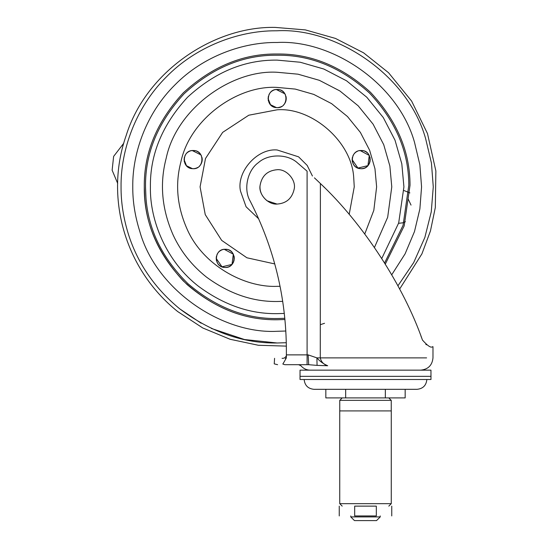 <?xml version="1.0" encoding="UTF-8"?>
<svg xmlns="http://www.w3.org/2000/svg" width="548" height="548" viewBox="0 0 548 548"><rect width="100%" height="100%" fill="white"/><g stroke="black" fill="none" stroke-linecap="round" stroke-linejoin="round"><path stroke-width="0.82" d="M280.062 286.303L277.165 286.344C243.627 287.769 202.205 264.513 186.882 228.619C177.059 206.233 175.052 184.018 180.874 161.982C189.786 118.978 237.784 84.961 277.165 87.42L295.262 89.084L313.778 94.407L331.595 103.634L347.494 116.553L360.413 132.458L369.64 150.275L374.969 168.784L376.627 186.882L373.818 210.343L364.776 233.969M277.165 318.532L284.823 318.306L277.165 318.532C245.449 318.984 215.7 307.36 187.902 283.645C161.845 257.841 147.823 228.646 145.843 196.061L145.521 186.882C145.069 153.282 157.92 122.259 184.08 93.797C212.535 67.637 243.565 54.786 277.165 55.238C310.421 54.786 341.219 67.411 369.564 93.112C395.725 121.087 408.801 151.796 408.801 185.231L403.075 225.324L384.607 262.958L403.075 225.324L408.801 185.231M145.939 197.362L145.521 186.882M274.747 263.931L246.915 257.786L221.673 240.387L205.247 214.631L200.082 186.882L205.493 158.509L222.659 132.376L248.792 115.21L277.165 109.799C311.593 107.1 352.022 141.5 353.734 177.984L354.255 186.882L349.192 214.357M192.93 168.661L193.149 168.668C181.443 169.161 181.443 150.008 193.149 150.508C204.863 150.008 204.863 169.161 193.149 168.668L192.149 168.613C181.087 167.962 182.066 149.953 193.129 150.508C205.521 149.953 204.404 170.497 192.149 168.613M192.882 150.508L195.376 150.782M196.609 151.193L197.02 151.371M197.143 151.433L197.718 151.741M198.225 152.056L199.027 152.666M199.26 152.871L199.876 153.488M199.924 153.536L200.643 154.454M200.993 155.009L201.438 155.872M201.924 157.242L202.171 158.543M202.226 159.317L201.952 161.818M201.938 161.872L202.198 160.345M201.89 162.044L200.869 164.373M201.411 163.359L200.904 164.311M200.589 164.797L200.246 165.249M199.828 165.736L199.308 166.256M197.643 167.476L196.958 167.832M196.581 167.996L195.622 168.325M195.444 168.373L194.362 168.585M191.889 168.579L190.903 168.38M190.827 168.359L188.622 167.455M188.012 167.065L187.498 166.688M186.991 166.256L186.471 165.736M185.34 164.208L184.909 163.4M184.409 162.037L184.155 160.79M184.073 159.728L184.381 157.249M184.895 155.817L185.402 154.865M186.471 153.433L187.005 152.906M187.519 152.467L188.033 152.091M188.128 152.022L188.628 151.714M188.663 151.693L189.348 151.344M189.807 151.145L190.307 150.967M190.896 150.789L191.882 150.597M200.917 154.879L192.245 150.556M225.543 267.424L225.242 267.431C213.535 267.924 213.535 248.771 225.242 249.272C236.948 248.771 236.948 267.924 225.242 267.431L224.235 267.376C213.179 266.725 214.158 248.717 225.221 249.272C237.613 248.717 236.496 269.26 224.235 267.376M224.975 249.272L227.345 249.518M228.701 249.957L229.804 250.505M230.318 250.82L231.119 251.429M231.352 251.635L231.9 252.176M232.393 252.751L232.688 253.155M233.023 253.669L233.489 254.553M233.996 255.95L234.236 257.128M234.311 257.848L234.017 260.684M233.777 261.451L233.571 261.971M233.51 262.108L232.996 263.074M232.777 263.424L232.379 263.958M231.914 264.513L231.4 265.02M230.886 265.458L230.366 265.849M229.735 266.239L229.043 266.595M228.448 266.849L227.947 267.02M227.708 267.088L226.454 267.349M223.981 267.342L220.714 266.218M220.097 265.828L219.584 265.451M219.084 265.02L218.563 264.499M218.07 263.917L217.803 263.554M217.426 262.971L217.001 262.163M216.501 260.8L216.248 259.588M216.165 258.492L216.467 256.012M216.981 254.58L217.488 253.628M217.823 253.114L218.083 252.772M218.563 252.196L219.097 251.669M219.604 251.231L220.118 250.854M220.221 250.785L220.721 250.477M220.755 250.457L221.44 250.107M221.995 249.874L222.392 249.73M222.988 249.552L223.974 249.361M216.165 258.341L221.995 266.828L232.003 264.41L233.311 254.19L224.262 249.326M361.468 168.661L361.18 168.668C349.473 169.161 349.473 150.008 361.18 150.508C372.887 150.008 372.887 169.161 361.18 168.668L360.173 168.613C349.117 167.962 350.09 149.953 361.153 150.508C373.544 149.953 372.435 170.497 360.173 168.613M360.913 150.508L363.399 150.782M364.639 151.193L365.05 151.371M365.167 151.433L365.701 151.714M366.249 152.056L367.057 152.666M368.325 153.988L368.626 154.392M368.955 154.906L369.427 155.79M369.934 157.187L370.174 158.365M370.256 159.317L369.955 161.92M369.715 162.688L369.503 163.208M369.441 163.345L368.934 164.311M368.599 164.825L368.318 165.195M367.845 165.749L367.338 166.256M366.824 166.695L366.304 167.085M365.667 167.476L364.982 167.832M364.379 168.085L363.886 168.257M363.646 168.325L362.44 168.579M362.386 168.585L361.947 168.633M359.92 168.579L358.926 168.38M358.851 168.359L356.645 167.455M356.036 167.065L355.522 166.688M355.015 166.256L354.501 165.736M353.364 164.208L352.939 163.4M352.439 162.037L352.179 160.79M352.104 159.728L352.405 157.249M352.919 155.817L353.426 154.865M353.645 154.515L354.015 154.009M354.501 153.433L355.029 152.906M355.542 152.467L356.056 152.091M356.686 151.693L357.378 151.344M358.919 150.789L359.906 150.597M277.466 107.62L277.165 107.627C265.458 108.127 265.458 88.968 277.165 89.468C288.871 88.968 288.871 108.127 277.165 107.627L276.158 107.572C265.102 106.922 266.081 88.92 277.144 89.468C289.536 88.913 288.419 109.463 276.158 107.572M276.898 89.475L279.405 89.749M280.624 90.153L281.035 90.331M281.158 90.393L281.693 90.673M282.241 91.016L283.042 91.626M283.275 91.831L283.891 92.448M283.933 92.496L284.652 93.413M285.008 93.968L285.453 94.838M285.94 96.208L286.179 97.455M286.2 97.674L286.227 99.133M286.241 98.284L285.94 100.88M285.905 101.003L285.501 102.147M285.426 102.318L284.919 103.271M284.693 103.62L284.33 104.127M283.843 104.695L283.323 105.216M281.658 106.435L280.966 106.792M280.597 106.956L278.377 107.545M275.904 107.538L274.918 107.346M274.843 107.326L272.575 106.381M272.02 106.031L271.507 105.648M271.007 105.216L270.486 104.695M269.993 104.113L269.726 103.757M269.349 103.168L268.924 102.36M268.424 100.996L268.171 99.784M268.088 98.688L268.39 96.208M268.904 94.777L269.411 93.824M269.746 93.311L270.006 92.968M270.486 92.4L271.02 91.865M271.527 91.427L272.041 91.05M272.144 90.982L272.644 90.673M272.678 90.66L273.39 90.29M273.822 90.105L274.315 89.927M274.911 89.756L275.897 89.557M284.933 93.845L276.261 89.516M123.759 143.234L113.628 156.406L112.128 170.209L117.704 183.464M409.904 192.917L403.876 190.492M350.782 515.935L350.782 516.922L380.223 516.922L380.223 515.935M354.94 520.6L376.545 520.6L380.223 516.922M391.265 503.667L339.739 503.667L339.739 410.911L391.265 410.911L391.265 503.667L388.813 506.126M345.672 397.91L345.672 389.32L325.834 389.32L325.834 397.91L405.171 397.91L405.171 389.32L385.333 389.32L385.333 397.91M345.672 389.32L385.333 389.32M376.318 515.935C396.56 515.935 396.56 515.935 376.318 515.935L376.318 506.126C396.56 506.126 396.56 506.126 376.318 506.126L354.686 506.126L354.686 515.935L376.318 515.935M354.686 515.935C334.444 515.935 334.444 515.935 354.686 515.935M354.686 506.126C334.444 506.126 334.444 506.126 354.686 506.126M430.981 376.332L300.023 376.332L300.044 370.147L430.961 370.147L430.981 379.504L357.776 379.504L426.844 379.504C426.248 385.443 422.974 388.71 417.035 389.32L398.259 389.32M300.023 376.332L300.023 379.504L357.776 379.504M421.748 338.143L420.946 336.02M426.419 344.795L425.823 344.363M422.385 339.863L422.453 340.048C403.705 286.275 363.427 223.954 320.272 183.402L314.929 178.319M304.161 379.504C304.757 385.443 308.031 388.71 313.97 389.32L417.035 389.32M320.395 183.525L320.272 357.878C321.197 361.92 323.669 364.536 327.697 365.742L317.073 365.386L316.895 357.878C319.813 361.29 323.416 363.913 327.697 365.742C292.344 365.742 292.344 365.742 327.697 365.742M299.598 164.681L297.708 163.085C287.906 153.776 268.376 153.563 258.375 162.653C247.319 170.428 243.257 189.533 250.196 201.13C274.123 247.881 286.186 297.516 286.378 350.028L286.378 357.858L283.946 362.207C270.856 362.207 270.856 362.207 283.946 362.207L283.912 362.255C270.863 362.255 270.863 362.255 283.912 362.255L282.905 363.865C271.424 363.865 271.424 363.865 282.905 363.865M284.837 364.694C275.26 364.694 275.26 364.694 284.837 364.694L307.079 364.694L284.837 364.694L282.864 364.002C271.575 364.002 271.575 364.002 282.864 364.002M317.073 365.386L308.675 364.694L308.154 354.878L316.895 357.878L426.604 357.878M308.675 364.694L307.079 364.694L307.092 354.878L308.154 354.878M286.378 355.125L286.296 355.864C285.392 357.68 283.98 358.495 282.062 358.317M324.546 187.601L323.252 186.313M322.477 185.553L321.971 185.06M314.442 177.867L320.272 183.402M285.94 358.31L285.337 358.317C271.116 358.317 271.116 358.317 285.337 358.317M432.619 346.692L432.619 346.692C431.098 348.186 427.707 345.973 422.453 340.048M286.378 350.028L286.357 346.117L258.355 345.267L230.098 339.274L202.774 327.971L177.682 311.552C123.512 268.15 104.791 195.663 126.239 135.315C145.926 72.041 213.241 26.112 275.165 27.4L305.359 29.9L335.472 38.429L363.598 52.834L388.559 72.733L411.644 101.12L427.488 133.568L435.872 170.997L435.318 207.541L430.447 230.982L421.912 253.882L399.643 289.049M297.708 163.085L307.092 171.182L307.092 354.878L286.378 354.878M294.221 188.909C296.249 180.08 286.57 168.832 277.165 169.709C267.356 170.579 261.643 175.956 260.019 185.834C258.608 194.492 268.198 204.904 277.165 204.061C286.474 203.37 292.159 198.321 294.221 188.909C296.249 180.08 286.57 168.832 277.165 169.709C267.356 170.579 261.643 175.956 260.019 185.834C259.636 191.567 261.978 196.547 267.061 200.774L277.014 204.061M282.713 301.366L277.165 301.496C252.786 301.866 229.263 293.762 206.589 277.185C191.937 265.575 180.778 251.505 173.127 234.976C161.804 209.178 159.495 183.587 166.202 158.187C176.47 108.627 231.783 69.432 277.165 72.274L298.023 74.186L319.354 80.316L339.883 90.954L358.207 105.839L373.099 124.17L383.73 144.693L389.868 166.03L391.779 186.882L387.676 217.268L374.455 247.47M284.309 313.442L277.165 313.641C250.203 314.052 224.187 305.092 199.109 286.755C166.784 262.211 149.673 220.995 150.405 186.882C149.974 154.536 162.345 124.656 187.532 97.249C214.939 72.069 244.812 59.691 277.165 60.122L300.229 62.239L323.827 69.027L346.528 80.789L366.797 97.249L383.264 117.519L395.026 140.226L401.807 163.818L403.924 186.882L398.677 222.981L381.771 258.478M144.295 186.882C143.836 220.796 156.81 252.114 183.21 280.836C211.932 307.243 243.257 320.21 277.165 319.758L284.946 319.532L277.165 319.758C245.155 320.217 215.124 308.483 187.074 284.549C160.769 258.505 146.617 229.037 144.617 196.15L144.295 186.882C143.836 152.974 156.81 121.656 183.21 92.927C211.932 66.527 243.257 53.553 277.165 54.012C310.73 53.553 341.815 66.294 370.427 92.242C396.827 120.478 410.027 151.467 410.027 185.217L404.177 225.913L385.313 264.081L404.177 225.913L410.027 185.217M285.823 331.026L277.165 331.287C222.988 334.294 156.386 290.707 139.829 231.509C135.013 216.241 132.657 201.363 132.767 186.882C132.301 153.022 146.337 113.004 175.059 84.776C203.281 56.054 243.305 42.018 277.165 42.484C331.348 39.477 397.944 83.063 414.5 142.261L419.878 164.866L421.57 186.882L419.878 208.925L414.487 231.557L405.095 253.854L391.731 274.781M324.546 323.293L320.272 324.704M286.296 342.719L277.165 342.986C243.428 343.5 210.966 332.143 179.799 308.901C155.111 288.638 138.075 264.047 128.698 235.126C123.492 218.618 120.95 202.541 121.06 186.882C120.581 150.604 135.438 107.785 165.976 77.316C195.979 46.327 238.723 30.757 275.206 30.791L277.165 30.777C335.739 27.53 407.733 74.644 425.632 138.644L431.447 163.085L433.269 186.882L431.262 211.829L424.864 237.428L413.719 262.526L397.917 285.823M201.137 323.224L179.799 308.901M277.165 342.986L244.497 339.534L211.295 328.41M258.67 218.816L246.079 206.774L240.51 191.142C236.209 172.182 256.998 148.097 277.165 149.981L298.591 156.838L307.181 165.414L312.429 176.004M408.239 199.171L411.027 205.096M405.39 221.707L402.828 222.817L398.574 223.317M339.76 410.911L339.76 400.362L391.245 400.362L391.245 410.911M367.523 400.362L365.502 400.362M374.606 503.667L365.502 503.667M283.097 364.235C272.137 364.235 272.137 364.235 283.097 364.235M200.979 154.988L202.15 158.365M202.191 158.762L202.212 160.174M199.849 165.722L199.39 166.181M197.712 167.441L197.013 167.804M195.28 168.414L194.499 168.565M192.403 168.633L186.471 165.729L184.073 159.578M360.173 150.563L369.249 155.427L367.941 165.647L357.933 168.065L352.097 159.578M284.994 93.948L286.159 97.325M286.214 99.304L285.94 100.894M285.487 102.168L284.885 103.332M284.611 103.743L284.289 104.175M283.857 104.682L283.405 105.141M281.727 106.401L281.028 106.764M279.295 107.374L278.514 107.524M276.418 107.593L270.486 104.695L268.088 98.537M350.782 516.922L354.46 520.6M391.245 400.362L388.785 397.91M339.76 400.362L342.212 397.91M339.739 503.667L342.192 506.126M391.758 515.935L391.758 506.126M339.246 515.935L339.246 506.126M298.639 364.694L300.879 365.742C303.503 368.66 306.64 370.126 310.291 370.147M432.982 346.692L432.982 357.878C432.221 365.304 428.132 369.393 420.713 370.147M277.61 364.694L274.24 363.865L274.575 358.317"/></g></svg>
